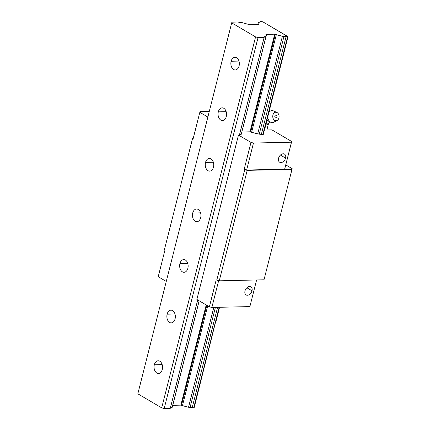 <?xml version="1.0" encoding="UTF-8"?>
<svg xmlns="http://www.w3.org/2000/svg" width="430" height="430" viewBox="0 0 430 430"><rect width="100%" height="100%" fill="white"/><g stroke="black" fill="none" stroke-linecap="round" stroke-linejoin="round"><path stroke-width="0.64" d="M252.001 290.787A4.719 3.241 120.5 0 0 250.889 286.805A4.719 3.241 120.5 0 0 244.993 290.949A4.719 3.241 120.5 0 0 247.384 295.254A4.719 3.241 120.5 0 0 252.001 290.787L246.863 287.767L252.001 290.787A4.719 3.241 120.5 0 0 249.604 286.482A4.719 3.241 120.5 0 0 244.993 290.949A4.719 3.241 120.5 0 0 246.105 294.932A4.719 3.241 120.5 0 0 247.384 295.254A4.719 3.241 120.5 0 0 252.001 290.787M285.579 158.089A4.719 3.241 120.5 0 0 284.466 154.101A4.719 3.241 120.5 0 0 278.57 158.245A4.719 3.241 120.5 0 0 280.967 162.551A4.719 3.241 120.5 0 0 285.579 158.089L280.441 155.063L285.579 158.089A4.719 3.241 120.5 0 0 283.182 153.784A4.719 3.241 120.5 0 0 278.57 158.245A4.719 3.241 120.5 0 0 279.683 162.234A4.719 3.241 120.5 0 0 280.967 162.551A4.719 3.241 120.5 0 0 285.579 158.089M292.169 168.657L285.767 164.894L292.169 168.657L264.009 279.801L292.169 168.657L264.009 279.801L219.262 280.812L264.009 279.801L292.169 168.657M158.219 276.716L166.265 281.451L158.219 276.716L165.045 249.739L158.219 276.716M249.878 306.595L256.613 279.968L249.878 306.595L211.866 307.455L218.65 280.65L211.866 307.455L249.878 306.595M209.383 306.816L211.866 307.455L209.383 306.816L216.209 279.839L219.262 280.812L247.207 170.366L291.959 169.355L247.207 170.366L219.262 280.812L216.779 280.172L244.724 169.726L247.207 170.366L244.724 169.726L216.779 280.172L216.209 279.839L209.383 306.816L196.875 299.457L238.478 135.058L239.419 135.036L239.628 134.337L239.419 135.036L238.478 135.058L250.98 142.416L253.469 143.05L291.475 142.196L284.649 169.173L246.637 170.033L244.154 169.393L244.724 169.726L244.154 169.393L250.98 142.416L253.469 143.05L246.637 170.033L244.154 169.393L250.98 142.416L238.478 135.058L196.875 299.457L209.383 306.816M192.425 138.96L192.995 139.299L199.821 112.316L207.862 117.051L199.821 112.316L192.995 139.299L192.425 138.96L164.48 249.405L165.045 249.739L164.48 249.405L192.425 138.96M284.859 168.474L284.649 169.173L246.637 170.033L253.469 143.05L291.475 142.196L284.649 169.173L291.685 141.497L284.859 168.474M193.204 138.46L192.575 138.471L193.204 138.46M271.905 129.86L291.685 141.497L291.475 142.196L291.685 141.497L271.905 129.86L265.165 130.01L271.905 129.86M200.031 111.617L209.292 111.408L200.031 111.617L199.821 112.316L200.031 111.617M260.311 21.645L262.805 21.812L288.019 36.765L284.015 36.265L259.311 133.891L257.694 133.929L250.018 131.811L241.913 131.994L250.018 131.811L257.694 133.929L261.338 134.413L259.311 133.891L284.015 36.265L282.397 36.303L274.722 34.18L266.122 34.373L266.466 34.959L265.95 36.674L264.332 36.706L239.628 134.337L241.246 134.3L239.628 134.337L264.332 36.706L239.419 135.036L264.122 37.405L258.059 37.544L164.19 408.5L170.258 408.366L170.468 407.661L172.086 407.629L199.192 300.823L172.602 405.915L199.122 300.78L172.086 407.629L170.468 407.661L197.719 299.957L170.258 408.366L197.692 299.941L170.258 408.366L164.19 408.5L161.707 407.86L137.831 393.815L231.7 22.86L137.831 393.815L161.707 407.86L255.571 36.905L231.7 22.86L231.91 22.161L237.973 22.021L240.461 22.661L242.074 22.623L249.749 24.746L258.355 24.553L258.005 23.967L258.521 22.258L260.139 22.22L260.311 21.645L261.456 21.5L262.805 21.812L287.815 36.523L287.584 36.872L282.397 36.303L257.694 133.929L282.397 36.303L276.307 34.739L251.604 132.365L276.307 34.739L275.367 34.319L250.663 131.951L275.367 34.319L274.722 34.18L250.018 131.811L274.722 34.18L265.933 34.443L266.466 34.959L241.246 134.3L266.466 34.959L241.246 134.3L265.95 36.674L264.332 36.706L264.122 37.405L258.059 37.544L164.19 408.5L161.707 407.86L255.571 36.905L231.7 22.86L231.91 22.161L237.973 22.021L240.461 22.661L242.074 22.623L249.749 24.746L258.355 24.553L258.005 23.967L257.855 24.564M264.428 130.01A9.25 2.634 14.2 0 0 265.165 130.01A9.25 2.634 14.2 0 1 264.428 130.01M263.112 134.155L262.88 134.504L261.338 134.413L262.88 134.504L263.316 134.391L263.112 134.155M167.125 314.19A6.348 4.246 -91.3 0 0 171.248 322.876A6.348 4.246 -91.3 0 0 175.08 318.872A6.348 4.246 -91.3 0 0 170.957 310.18A6.348 4.246 -91.3 0 0 167.125 314.19A6.348 4.246 -91.3 0 0 169.608 322.43A6.348 4.246 -91.3 0 0 175.08 318.872A6.348 4.246 -91.3 0 0 172.597 310.627A6.348 4.246 -91.3 0 0 167.125 314.19L174.972 314.013L167.125 314.19M238.972 61.087L231.125 61.264A6.348 4.246 -91.3 0 0 233.608 69.509A6.348 4.246 -91.3 0 0 239.08 65.946A6.348 4.246 -91.3 0 0 234.957 57.26A6.348 4.246 -91.3 0 0 231.125 61.264A6.348 4.246 -91.3 0 0 235.242 69.956A6.348 4.246 -91.3 0 0 239.08 65.946A6.348 4.246 -91.3 0 0 236.597 57.706A6.348 4.246 -91.3 0 0 231.125 61.264L238.972 61.087M200.573 212.845L192.721 213.022A6.348 4.246 -91.3 0 0 195.209 221.262A6.348 4.246 -91.3 0 0 200.681 217.704A6.348 4.246 -91.3 0 0 196.558 209.012A6.348 4.246 -91.3 0 0 192.721 213.022A6.348 4.246 -91.3 0 0 196.843 221.708A6.348 4.246 -91.3 0 0 200.681 217.704A6.348 4.246 -91.3 0 0 198.198 209.458A6.348 4.246 -91.3 0 0 192.721 213.022L200.573 212.845M226.169 111.671L218.322 111.848A6.348 4.246 -91.3 0 0 220.81 120.094A6.348 4.246 -91.3 0 0 226.282 116.53A6.348 4.246 -91.3 0 0 222.159 107.844A6.348 4.246 -91.3 0 0 218.322 111.848A6.348 4.246 -91.3 0 0 222.444 120.54A6.348 4.246 -91.3 0 0 226.282 116.53A6.348 4.246 -91.3 0 0 223.793 108.29A6.348 4.246 -91.3 0 0 218.322 111.848L226.169 111.671M213.371 162.26L205.524 162.432A6.348 4.246 -91.3 0 0 208.007 170.678A6.348 4.246 -91.3 0 0 213.479 167.114A6.348 4.246 -91.3 0 0 209.356 158.428A6.348 4.246 -91.3 0 0 205.524 162.432A6.348 4.246 -91.3 0 0 209.647 171.124A6.348 4.246 -91.3 0 0 213.479 167.114A6.348 4.246 -91.3 0 0 210.996 158.874A6.348 4.246 -91.3 0 0 205.524 162.432L213.371 162.26M162.169 364.597L154.322 364.774A6.348 4.246 -91.3 0 0 156.81 373.02A6.348 4.246 -91.3 0 0 162.282 369.456A6.348 4.246 -91.3 0 0 158.159 360.77A6.348 4.246 -91.3 0 0 154.322 364.774A6.348 4.246 -91.3 0 0 158.444 373.466A6.348 4.246 -91.3 0 0 162.282 369.456A6.348 4.246 -91.3 0 0 159.793 361.216A6.348 4.246 -91.3 0 0 154.322 364.774L162.169 364.597M193.951 407.484L215.602 321.839L193.72 407.828L190.146 407.221L215.414 307.375L190.146 407.221L188.528 407.258L180.858 405.141L181.503 405.28L206.798 305.295L203.261 319.286L202.616 319.146L180.858 405.141L172.752 405.323L180.858 405.141L206.212 304.951L202.616 319.146L203.261 319.286L181.503 405.28L182.444 405.694L207.712 305.832L182.444 405.694L188.528 407.258L213.796 307.412L188.528 407.258L192.178 407.742L217.585 307.326L192.178 407.742L193.72 407.828L219.16 307.289L193.844 407.833L194.156 407.721L215.709 321.489M187.77 263.429L179.923 263.606A6.348 4.246 -91.3 0 0 182.406 271.846A6.348 4.246 -91.3 0 0 187.883 268.288A6.348 4.246 -91.3 0 0 183.76 259.596A6.348 4.246 -91.3 0 0 179.923 263.606A6.348 4.246 -91.3 0 0 184.045 272.292A6.348 4.246 -91.3 0 0 187.883 268.288A6.348 4.246 -91.3 0 0 185.394 260.043A6.348 4.246 -91.3 0 0 179.923 263.606L187.77 263.429M255.571 36.905L258.059 37.544L255.571 36.905M286.041 36.786L261.338 134.413L286.041 36.786M287.584 36.872L262.88 134.504L287.584 36.872M215.602 321.839L215.914 321.726L215.602 321.839M267.035 119.707A5.445 4.042 88.7 0 0 267.885 120.911L271.937 122.614L272.894 122.507A5.988 4.45 88.7 0 0 273.797 122.179L277.087 120.486A4.262 3.166 88.7 0 0 279.086 116.433A4.262 3.166 88.7 0 0 276.909 112.472A4.262 3.166 88.7 0 0 275.823 112.241A4.262 3.166 88.7 0 0 272.754 116.573A4.262 3.166 88.7 0 0 276.017 120.766A4.262 3.166 88.7 0 0 277.087 120.486M276.909 112.472L273.544 110.924A5.988 4.45 88.7 0 0 272.625 110.644A5.988 4.45 88.7 0 0 272.023 110.601A5.988 4.45 88.7 0 0 268.852 112.52M267.723 116.987A5.988 4.45 88.7 0 0 272.292 122.571A5.988 4.45 88.7 0 0 272.894 122.507M269.943 110.908L269.352 110.548M266.288 122.647L267.288 124.033L270.201 122.362M275.952 118.008A1.505 1.118 -91.3 0 1 275.071 117.46A1.505 1.118 -91.3 0 1 275.135 115.417A1.505 1.118 -91.3 0 1 276.657 115.385A1.505 1.118 -91.3 0 1 276.812 117.422A1.505 1.118 -91.3 0 1 275.952 118.008M268.105 123.603L268.449 123.808L266.89 129.973M268.449 123.808L265.686 125.474L264.536 130.01M267.535 123.899L267.471 124.162A7.256 2.064 -165.8 0 1 267.068 124.641A7.256 2.064 -165.8 0 1 265.692 125.017M267.288 124.033L266.003 123.786M288.019 36.765L263.316 134.391M219.569 307.278L215.914 321.726M272.625 110.644L269.169 111.262"/></g></svg>
